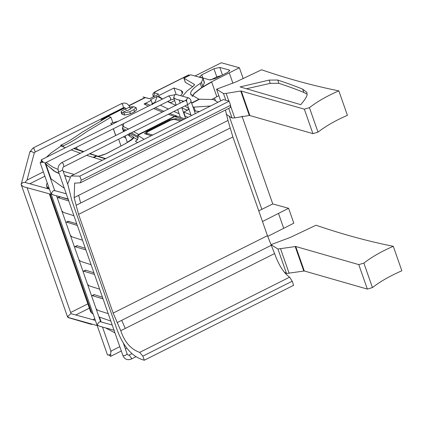 <?xml version="1.0" encoding="UTF-8"?>
<svg xmlns="http://www.w3.org/2000/svg" width="423" height="423" viewBox="0 0 423 423"><rect width="100%" height="100%" fill="white"/><g stroke="black" fill="none" stroke-linecap="round" stroke-linejoin="round"><path stroke-width="0.63" d="M284.256 272.074L286.508 273.491L304.306 270.984L367.349 289.089L372.441 287.582C380.298 281.464 390.101 275.865 401.85 270.783L393.279 246.302C381.53 251.384 371.727 256.983 363.87 263.101L358.778 264.608L295.73 246.503L277.937 249.015L271.006 244.647L290.363 237.388L316.007 225.221C342.212 234.231 367.968 241.258 393.279 246.302M271.006 244.647L271.154 245.06M149.361 98.659L143.006 96.941L149.319 98.681M269.107 80.095L270.249 83.357L278.868 83.299L277.726 80.037L269.107 80.095L240.079 86.905L300.774 104.666C305.232 99.41 307.331 95.915 307.072 94.186L306.929 92.388L302.694 89.163L303.836 92.431L307.077 94.213M228.795 100.986L226.141 93.409L223.503 93.573L225.575 99.495M226.141 93.409L240.729 91.003L249.3 115.479L249.871 115.542L241.295 91.067L240.729 91.003M241.295 91.067L304.343 109.171L312.914 133.647L318.006 132.14L309.435 107.664L304.343 109.171M309.435 107.664C317.292 101.546 327.095 95.947 338.844 90.86C313.533 85.821 287.777 78.794 261.573 69.784L235.928 81.951L216.576 89.205L223.503 93.573M277.726 80.037C288.38 83.606 296.703 86.646 302.694 89.163M270.249 83.357L246.429 88.761M278.868 83.299C289.522 86.868 297.845 89.909 303.836 92.431M249.3 115.479L234.712 117.885L230.503 105.866M228.69 108.388L232.074 118.054L234.712 117.885M220.674 100.917L216.576 89.205M232.074 118.054L226.146 114.316M338.844 90.86L347.415 115.342C335.666 120.423 325.863 126.022 318.006 132.14M312.914 133.647L249.871 115.542M129.776 107.146L125.768 108.833L125.504 108.642L126.149 110.482L127.18 110.694L130.432 109.065L129.776 107.146C128.026 103.424 125.25 102.266 121.449 103.672L33.02 148.029L29.885 151.862L31.492 151.408L34.263 153.031L27.019 180.098L25.005 182.44L23.281 182.461L21.774 183.418L21.15 184.497L21.599 186.057L21.933 186.257L21.652 185.316L23.751 186.786L51.553 194.437M25.005 182.44L49.417 189.15M95.371 320.38L70.911 313.649L67.611 316.547L68.775 317.604L67.585 317.028L21.673 185.93M27.093 187.706L71.048 313.692M110.815 351.333L110.704 354.601L107.516 355.061L40.127 162.628L43.315 162.173L44.854 162.982M181.753 107.516L185.427 118.006L184.724 118.831M176.164 105.253L173.673 97.597L175.772 99.067L183.989 101.324M98.184 156.261L106.347 153.681L125.34 143.698L134.017 137.697L133.266 136.83L128.751 134.107M151.973 103.815L154.929 102.334L155.405 102.593M160.359 105.174L168.513 109.092M173.853 111.482L179.13 113.729M184.724 116.008L185.015 115.86M189.023 109.404L183.693 112.095L185.126 116.177L187.992 117.308M112.201 325.012L100.362 321.755L99.278 321.961L97.063 324.653L99.162 326.122L114.342 330.3M66.247 193.782L54.408 190.524L53.319 190.731L51.109 193.417L53.208 194.892L68.383 199.069M174.271 98.866L170.712 99.981L45.055 163.014L54.837 190.921M41.216 161.591L43.315 162.173L41.248 159.857L41.216 161.591L40.391 162.823M109.15 355.161L110.667 356.335L110.704 354.601M186.564 101.261L186.712 99.786L61.827 162.606C58.57 164.647 57.422 167.556 58.39 171.341L122.919 355.611L125.028 355.584L127.191 354.114L128.201 355.167L129.216 355.04L132.008 353.639M68.775 317.604L97.512 325.668M131.405 107.791L132.996 107.558L130.86 108.309L131.405 107.791M123.907 111.55L125.499 111.323L123.363 112.069L123.907 111.55M125.562 108.811L121.57 111.075L121.1 112.037L121.628 112.418L123.891 113.041L129.745 111.741L133.874 109.673L136.042 107.595L133.25 106.591L129.644 106.998M136.042 107.595L136.756 109.636L134.588 111.709L130.458 113.782L124.611 115.082L121.813 114.078L121.1 112.037M267.706 236.399L293.821 223.191L288.608 208.301L272.761 203.939L242.019 116.161M180.669 95.714L182.673 92.796L182.62 91.812L181.25 90.533L182.345 93.657M162.527 99.019L158.26 95.868L173.927 88.01L176.195 94.482M173.927 88.01L181.25 90.533M174.493 100.489L171.045 102.72L167.651 101.515M149.964 105.322L146.903 103.746L144.116 103.979L151.196 100.447L150.546 99.738L157.287 96.354L154.929 102.334M137.882 135.249L138.591 134.456L174.366 116.425L175.899 116.018L177.438 116.293M128.613 129.105L123.246 126.503L123.574 123.627M118.308 121.2L110.784 123.294L111.979 124.722M73.898 148.547L83.331 151.82M89.443 153.824L97.153 155.981M105.692 158.593L97.094 155.981L94.303 157.271L93.668 157.097L96 155.923M96.603 156.108L105.269 158.805M102.985 119.55L102.091 119.302L124.959 107.833M145.105 97.486L149.689 98.696L158.752 94.149L154.543 92.991L155.421 91.738L155.119 91.749L153.602 92.801L152.798 94.176L153.121 96.116L153.998 96.534M189.89 75.204L188.637 74.94L155.119 91.749M194.971 75.981L221.298 62.773L239.386 67.754L211.611 81.792L201.681 87.529L194.4 93.192L192.185 96.386M192.692 86.636L185.306 82.3L183.878 78.223L190.688 74.802L202.495 78.054L202.987 78.837L203.024 78.435L204.452 82.517L202.881 86.382L201.681 87.529L200.253 83.453C194.395 87.149 191.159 90.395 190.535 93.197L190.784 94.297L199.217 99.453M188.758 108.658L184.941 105.919M185.702 111.085L189.266 108.917M229.171 70.007L229.7 70.387L227.526 72.465L215.328 78.583L209.48 79.884L199.582 76.923L201.75 74.85L213.948 68.727L219.801 67.426L229.171 70.007L229.525 71.016M210.691 79.958L216.803 76.891L221.446 75.516M243.209 78.667L239.386 67.754M229.287 72.925L232.909 83.257M124.425 131.209L123.024 129.961L124.024 131.41M127.587 134.688L133.044 138.628M123.024 129.961L123.569 131.638M125.06 143.762L125.086 143.741C130.332 140.848 133.012 139.093 133.134 138.48L134.017 137.697L137.634 139.738M125.081 135.947L127.18 141.948L127.683 142.318M131.384 132.785L137.845 136.343L138.046 136.92M123.125 126.022L122.384 128.312L123.246 126.503L122.448 128.354L126.355 130.236M137.845 136.343L137.829 135.397M218.839 95.672L211.553 99.59M127.18 141.948L125.034 135.968M125.694 137.856L123.273 136.851M77.303 149.398L76.542 147.22M120.777 330.712L113.147 313.078L78.583 214.366L76.14 205.303L74.168 197.615L74.638 183.122L80.296 182.826L81.242 180.203L79.815 176.127L71.053 175.973L67.712 183.82L71.762 200.317L115.765 325.969C122.189 345.538 131.69 356.959 144.285 360.227L142.852 356.145L139.68 352.391C130.786 349.197 124.484 341.969 120.777 330.712L274.58 253.557L267.447 235.674L113.147 313.078M274.58 253.557C278.857 265.38 283.881 273.247 289.649 277.16L139.68 352.391M81.242 180.203L230.577 105.29L230.265 107.595L80.296 182.826M78.583 214.366L232.883 136.962L227.971 120.46L74.168 197.615M225.443 110.017L227.971 120.46M232.883 136.962L267.447 235.674M230.577 105.29L229.15 101.208L223.344 99.574L71.053 175.973M217.924 102.297L213.377 99.484L199.561 99.225L191.672 103.265M144.285 360.227L293.62 285.308L292.193 281.232L142.852 356.145M289.649 277.16L292.193 281.232M229.15 101.208L79.815 176.127M102.366 160.264L86.535 155.278M80.497 153.242L71.17 149.916M65.406 147.738L61.007 146.004L50.818 153.184L46.361 157.293M46.165 162.458L52.669 167.016L58.009 169.417M63.164 171.278L74.11 174.44M184.862 118.879L177.454 116.299L174.81 116.584L137.798 135.291L144.084 139.336M137.798 135.291L138.046 136.957L137.724 138.67L136.835 140.172L135.439 141.282L137.591 142.593M151.249 135.741L144.513 133.652L146.681 131.574L169.961 119.899L175.815 118.593L182.022 120.306M180.521 121.057L174.313 119.349L170.802 120.127L147.527 131.807L146.538 133.282L152.745 134.99M146.728 134.498L146.221 133.049L146.987 134.572M183.693 112.095L190.958 114.929M199.508 111.535L194.342 110.895M272.761 203.939L258.749 210.834M262.487 221.509L288.608 208.301M100.997 120.65L101.314 120.476M100.986 120.381L101.494 119.334L102.091 119.302M49.137 188.351L47.778 187.489L46.583 186.035L46.514 184.523L47.217 182.873M50.707 179.135L51.051 178.86L64.307 188.251M49.311 193.819L90.585 311.693L91.786 313.147L93.139 314.009M98.961 316.922L110.826 321.073M76.769 223.836L68.219 221.271M68.198 199.36L61.039 197.044M85.346 248.317L77.034 245.663L74.871 246.657L74.548 247.212M93.917 272.793L85.605 270.138L83.495 271.111L83.12 271.693M102.488 297.274L94.176 294.62L92.013 295.614L91.691 296.169M65.977 222.741L66.358 222.154L66.903 222.165L77.346 225.475M82.506 240.211L72.063 236.901L70.392 235.347M68.775 200.994L58.332 197.684L57.729 197.7L57.406 198.255M85.917 249.951L74.919 246.63M94.488 274.432L83.495 271.111M87.535 284.304L89.205 285.858L99.648 289.168M61.821 210.871L63.492 212.42L73.935 215.73M78.964 259.828L80.634 261.377L91.077 264.687M103.059 298.908L92.066 295.587M96.111 308.785L97.782 310.334L108.225 313.644M128.962 105.554L145.031 97.502M153.094 96.069L153.538 96.767M195.4 111.201L193.972 107.125L210.548 105.993M192.914 106.818L193.972 107.125M182.736 100.981L183.333 101.657M182.736 101.954L182.361 100.875M202.881 86.382L201.454 82.305L202.987 78.837L204.415 82.913M191.566 102.958L199.111 99.156M201.454 82.305L200.253 83.453M183.878 78.223L194.289 84.336L194.511 84.96M182.435 96.201L187.262 90.797L193.718 85.848L194.289 84.336L194.532 84.6M191.27 95.297L190.535 93.197M184.608 115.664L184.454 114.263M151.196 100.447L152.624 104.529M59.167 173.562L55.651 172.034L45.906 164.172L45.435 162.823M211.611 81.792L216.825 96.682M45.906 164.172L51.051 178.86M215.519 100.806L214.509 97.93M283.722 228.362L278.508 213.472M261.863 209.406L229.25 116.272M114.956 332.88L105.496 327.867M99.479 317.139L101.171 321.977M60.722 145.189C65.248 143.381 72.386 139.067 82.125 132.246L108.388 116.505L110.942 117.208L87.096 131.426C77.018 138.517 69.071 143.334 63.254 145.887L60.722 145.189L61.007 146.004M63.254 145.887L63.667 147.061M110.942 117.208L112.74 122.347M118.636 139.178L121.031 146.014M372.441 287.582L363.87 263.101M358.778 264.608L367.349 289.089M289.147 273.327L280.576 248.846M277.937 249.015L286.508 273.491M295.164 246.44L303.735 270.921M304.306 270.984L295.73 246.503M186.168 100.198L187.458 98.088L188.774 97.946L176.148 94.472L174.836 94.615L173.673 97.597M170.411 99.997L170.749 98.247L168.682 95.931L176.148 94.472M185.512 100.563L186.765 101.351L187.542 104.613L63.45 166.932L62.689 168.079L62.662 169.845L67.733 184.322M68.166 317.583L90.839 324.224L91.886 324.118M121.449 103.672L122.707 104.46L123.479 107.717L124.494 107.59L125.504 108.642M33.02 148.029L33.94 148.425L35.188 151.952L34.263 153.031M93.996 320.005L93.076 319.598M48.957 174.144L49.158 173.456M48.423 171.347L47.646 170.39M58.39 171.341L60.5 171.315L62.662 169.845M61.827 162.606L63.397 163.865L63.857 166.657M122.919 355.611C124.669 359.328 127.45 360.486 131.246 359.085L131.5 358.334L129.216 355.04M48.994 174.239L49.422 174.207M122.342 114.459L121.628 112.418M124.611 115.082L123.891 113.041M130.458 113.782L129.745 111.741M134.588 111.709L133.874 109.673M162.437 99.067L157.287 96.354M144.116 103.979L148.288 106.162M153.644 108.542L162.527 112.095M168.322 114.252L174.366 116.425M138.591 134.456L133.594 131.675M129.1 105.755L145.369 97.591M155.421 91.738L188.912 74.934M187.035 110.043L181.906 107.95M175.894 105.385L167.534 101.573M219.801 67.426L222.456 75.008M213.948 68.727L216.803 76.891M201.75 74.85L202.881 78.07M129.232 135.942L129.729 133.171L138.374 137.85M132.949 138.755L133.266 136.83M106.152 153.697L125.34 143.698M97.988 156.198L102.165 155.252L106.347 153.681M125.086 130.876L122.977 129.861L122.384 128.312L122.913 129.824M121.575 124.632L123.067 125.885M110.784 123.294L111.905 124.759M113.311 128.777L115.696 135.587M115.77 135.55L113.385 128.74M271.265 245.308L121.713 320.333L125.271 328.454M121.713 320.333L117.213 322.59M78.662 195.363L80.64 203.045L76.14 205.303M80.64 203.045L230.191 128.026M175.815 118.593L176.264 119.883M174.81 116.584L183.445 119.593M91.786 313.147L50.073 194.03M48.254 188.827L47.794 187.521M68.838 221.24L66.903 222.165M60.262 196.764L58.332 197.684M77.409 245.721L75.474 246.641M85.98 270.197L84.045 271.122M94.551 294.678L92.621 295.598M154.543 92.991L153.755 96.656M185.411 82.363L183.984 78.281M69.705 176.936L64.592 175.36M59.093 173.356L54.096 171.098L45.837 163.965M169.961 119.899L170.157 120.455M146.681 131.574L146.892 132.172M211.685 81.993L201.422 87.952L194.517 93.346L192.296 96.486M69.562 177.084L64.666 175.561M29.885 151.862L21.15 184.497M180.388 117.324L177.671 109.562M180.246 103.207L179.114 99.987M195.304 113.639L190.937 101.171M191.222 115.691L187.373 104.698M188.774 97.946C192.09 100.272 191.677 102.493 187.542 104.613M111.133 351.687L102.503 327.042M56.545 195.807L100.685 321.845M123.479 107.717L35.056 152.074M90.839 324.224L92.79 324.367M92.875 319.693L94.794 318.736M100.388 320.999L100.764 320.808M29.811 183.756L44.88 176.195M27.014 180.092L43.368 171.886M123.273 342.921L127.191 354.114M168.682 95.931L41.248 159.857M131.246 359.085L136.069 356.668M126.889 348.198L125.388 348.954M121.306 351L110.667 356.335M124.235 344.465L123.876 344.645M119.794 346.691L110.942 351.132M47.466 169.887L47.873 169.776M89.353 308.171L75.77 314.987M87.847 303.862L70.773 312.428M123.527 131.659L122.321 128.222M74.57 148.774L74.12 148.182M74.385 148.304L83.77 151.598M89.882 153.602L96.862 155.838M46.583 186.035L47.487 188.621M66.358 222.154L68.299 221.234M59.722 196.753L57.787 197.673M101.494 119.334L124.727 107.68M182.704 101.975L182.318 100.864M155.209 107.759L164.018 111.344M169.782 113.523L177.216 116.209"/></g></svg>
